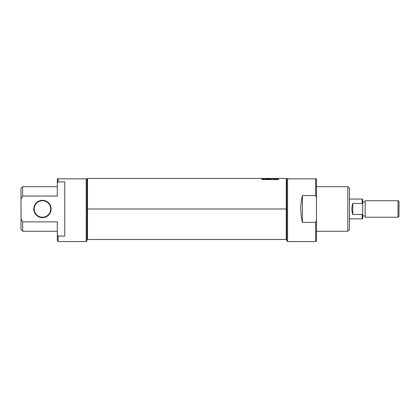 <?xml version="1.0" encoding="UTF-8"?>
<svg xmlns="http://www.w3.org/2000/svg" width="420" height="420" viewBox="0 0 420 420"><rect width="100%" height="100%" fill="white"/><g stroke="black" fill="none" stroke-linecap="round" stroke-linejoin="round"><path stroke-width="0.63" d="M287.579 199.064L287.579 178.847L286.755 178.847L286.755 240.744L287.579 241.568L315.641 241.568L315.641 222.385L302.437 222.385C300.227 213.439 300.227 204.498 302.437 195.552L315.641 195.552L315.641 178.847L287.579 178.847L287.579 241.568M315.641 241.568L316.465 240.744L316.465 220.232L315.641 222.385L316.465 220.232L316.465 197.704L315.641 195.552L316.465 197.704L316.465 178.847L316.465 240.744L315.641 241.568L315.641 222.385L316.465 220.232L315.641 222.385L302.437 222.385L302.437 195.552L302.437 222.385C300.227 213.439 300.227 204.498 302.437 195.552L315.641 195.552L315.641 178.847L316.465 178.847L287.579 178.847L287.579 218.873M316.465 231.252L347.828 231.252L347.828 186.685L347.828 231.252L349.482 229.603L347.828 231.252L316.465 231.252M316.465 186.685L347.828 186.685L316.465 186.685M349.482 188.333L349.482 229.603L349.482 188.333L347.828 186.685L349.482 188.333M34.204 208.966A8.253 8.253 0 0 0 42.457 217.224A8.253 8.253 0 0 0 50.71 208.966A8.253 8.253 0 0 0 42.457 200.713A8.253 8.253 0 0 0 34.204 208.966A8.253 8.253 0 0 0 42.457 217.224A8.253 8.253 0 0 0 50.71 208.966L51.124 208.966A8.668 8.668 0 0 0 42.457 200.303A8.668 8.668 0 0 0 33.794 208.966A8.668 8.668 0 0 0 42.457 217.634A8.668 8.668 0 0 0 51.124 208.966A8.668 8.668 0 0 1 42.457 217.634A8.668 8.668 0 0 1 33.794 208.966L34.204 208.966A8.253 8.253 0 0 1 42.457 200.713A8.253 8.253 0 0 1 50.71 208.966M58.139 236.045L64.743 236.045L64.743 181.892L58.139 181.892L64.743 181.892L64.743 236.045L58.139 236.045L57.314 235.042L58.139 236.045L58.139 241.568L86.2 241.568L86.2 178.847L87.024 178.847L87.024 240.744L86.2 241.568L58.139 241.568L58.139 236.045L57.314 235.042C57.314 242.576 57.314 242.576 57.314 235.042L58.039 235.924M57.314 182.894L58.139 181.892L57.314 182.894L57.314 196.051L22.649 196.051L57.314 196.051C57.314 183.755 57.314 183.755 57.314 196.051L57.314 178.847L57.314 182.894L58.139 181.892L58.139 178.847L87.024 178.847L57.314 178.847L58.139 178.847L58.139 181.892M22.649 231.252L21 229.603L21 218.768L22.649 221.886L22.649 231.252L57.314 231.252L22.649 231.252L22.649 221.886L57.314 221.886L22.649 221.886L21 218.768L21 199.169L22.649 196.051L22.649 186.685L22.649 196.051L21 199.169L21 188.333L22.649 186.685L57.314 186.685M57.314 235.042L57.314 221.886L57.314 240.744L58.139 241.568M22.649 186.685L21 188.333L21.058 218.888M87.024 178.847L86.2 178.847L86.2 241.568L87.024 240.744L87.024 178.715L87.523 178.432L87.523 239.505L286.262 239.505L286.262 178.432L286.755 178.715L286.755 238.681M87.523 178.432L261.996 178.432L261.996 179.566L278.502 179.566L278.502 178.432L286.262 178.432M264.274 178.437L262.369 178.432L262.369 179.466L278.129 179.566L278.129 178.432L276.334 178.432L276.334 178.962L275.111 178.962L276.334 178.988M265.503 178.437L269.897 178.432L269.897 178.757L267.241 178.757C265.199 178.694 264.925 178.605 266.427 178.495L265.503 178.437L267.257 178.442L265.645 178.705M271.12 178.495L269.897 178.495L271.12 178.495M271.12 178.474L271.12 178.962L267.824 178.962C264.437 178.873 263.555 178.705 265.178 178.458L265.178 178.883L265.178 178.458C263.555 178.705 264.437 178.873 267.824 178.962L271.12 178.962L271.12 178.432L275.111 178.432L271.12 178.474L275.111 178.474L275.111 178.962L275.111 178.542L271.12 178.542L275.111 178.474M276.334 178.495L275.111 178.495L276.334 178.495L276.334 178.962L275.111 178.925M265.178 178.458L264.269 178.6M265.503 178.495L265.178 178.495L265.503 178.495M265.477 179.093L265.524 178.547L266.427 178.495M262.369 179.566L278.129 179.466L278.129 178.925L278.502 178.925L278.502 179.566L261.996 179.566L261.996 178.925L262.369 178.925L262.369 179.466M265.781 178.726L269.897 178.962L269.897 178.495M399 201.285L399 216.652L398.008 217.224L398.008 200.713L398.008 217.224L399 216.652L399 201.285L398.008 200.713L365.164 200.713L365.164 217.224L398.008 217.224L365.164 217.224L365.164 200.713L398.008 200.713L399 201.285M362.686 215.985L365.164 215.985L362.686 215.985M362.686 201.952L365.164 201.952L362.686 201.952L362.686 218.584L362.192 218.873L362.192 214.441L352.784 214.441C351.53 210.793 351.53 207.144 352.784 203.495L362.192 203.495L362.192 199.064L349.482 199.064L362.192 199.064L362.686 199.348L362.686 213.906L362.192 214.441L352.784 214.441C351.53 210.793 351.53 207.144 352.784 203.495L352.784 214.441L352.784 203.495L362.192 203.495L362.686 204.031L362.192 203.495L362.192 199.064M349.482 218.873L362.192 218.873L362.192 214.441L362.686 213.906L362.686 218.584L362.192 218.873L349.482 218.873M316.465 178.847L315.641 178.847M287.579 178.847L286.755 178.847M58.139 178.847L57.314 178.847M21 218.768C21 232.942 21 232.942 21 218.768L21.005 218.778M33.794 208.966A8.668 8.668 0 0 1 42.457 200.303A8.668 8.668 0 0 1 51.124 208.966M286.262 179.75L286.262 208.966L286.755 208.966M87.024 208.966L87.523 208.966L87.523 179.75M87.523 238.187L87.523 208.966L286.262 208.966L286.262 238.187M276.334 179.025L277.111 179.025M277.111 178.773L276.334 178.962M273.147 179.303L273.52 179.12M274.381 179.12L274.754 179.303M263.933 178.773L263.172 178.81M263.251 179.135L262.794 179.303M87.024 239.222L87.523 239.505M286.755 239.222L286.262 239.505M271.12 178.925L269.897 178.925M264.274 179.093L264.274 178.6"/></g></svg>
